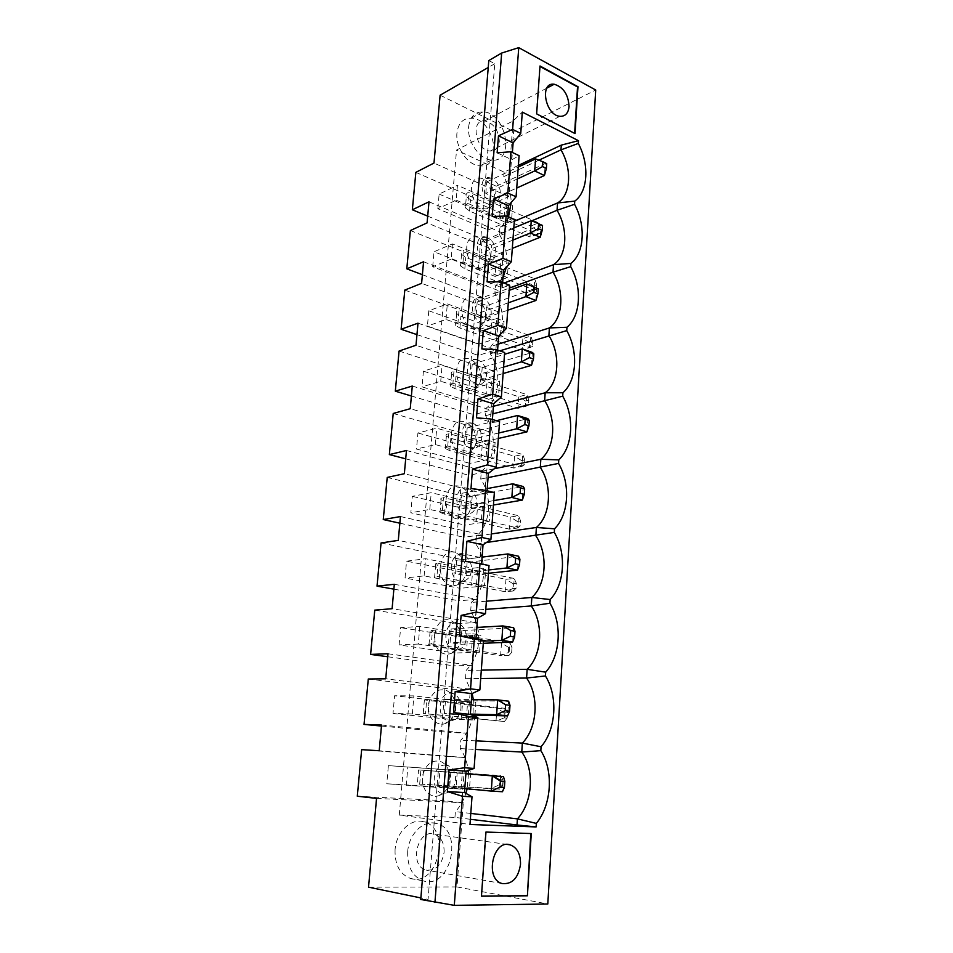 <?xml version="1.0" encoding="UTF-8"?>
<svg xmlns="http://www.w3.org/2000/svg" width="953" height="953" viewBox="0 0 953 953"><rect width="100%" height="100%" fill="white"/><g stroke="black" fill="none" stroke-linecap="round" stroke-linejoin="round"><path stroke-width="0.71" stroke-dasharray="4.76 3.57" d="M469.579 211.054L470.496 199.82L530.738 226.099L529.975 236.952L537.063 234.676L537.361 230.34L530.738 226.099L538.624 222.847L540.518 229.054L540.22 233.402L537.873 233.771L467.863 203.43L468.805 192.065C466.374 193.28 465.552 194.769 466.339 196.532L465.398 207.814L469.579 211.054L529.975 236.952L537.873 233.771L538.624 222.847L468.805 192.065M470.496 199.82L466.339 196.532M467.863 203.43C465.433 204.621 464.611 206.086 465.398 207.814M429.005 201.798L504.399 233.759L502.886 253.974L427.087 222.883M444.455 787.226L461.049 789.084L386.763 783.771L444.455 787.226L443.395 800.651L463.301 802.783L456.999 886.921L547.796 904.004M361.663 749.642L446.874 756.408L445.825 769.69L470.746 771.608L469.412 789.572M446.874 756.408L464.993 757.575L466.839 733.167L448.756 732.428L449.78 719.324L474.558 720.027L461.3 719.027L461.455 717.001L423.251 713.511L504.399 721.516L461.455 717.001L462.634 701.503L413.888 695.881L394.578 695.761L451.126 702.206L475.857 702.504L474.558 720.027M368.299 679.001L452.139 689.245L451.126 702.206M452.139 689.245L470.139 689.233L471.926 665.42L453.973 665.825L454.986 653.031L479.585 652.174L471.485 650.97L472.783 633.793L467.792 634.055L419.808 626.443L400.629 627.646L399.104 644.919L454.986 653.031M374.767 610.123L457.285 623.667L456.296 636.33L480.848 635.079L479.585 652.174M457.285 623.667L475.154 622.547L476.905 599.294L459.084 600.807L460.061 588.311L484.481 585.964L476.512 584.439L471.544 584.928L471.687 582.998L436.939 576.339C434.401 576.636 433.615 577.125 434.556 577.804L505.09 591.718L513.357 590.979L471.687 582.998L472.819 568.226L425.586 558.732L406.538 561.186L405.037 578.03L460.061 588.311M381.069 542.96L462.312 559.637L461.347 571.991L485.72 569.275L484.481 585.964M462.312 559.637L480.05 557.445L481.765 534.752L464.063 537.301L465.028 525.103L489.27 521.327L481.408 519.492L476.488 520.278L476.631 518.384L442.406 510.391C439.881 510.868 439.095 511.535 440.012 512.404L444.574 514.144L509.486 529.177L517.682 527.986L476.631 518.384L477.727 503.982L431.221 492.677L412.292 496.322L410.838 512.774L465.028 525.103M387.216 477.417L467.22 497.085L466.279 509.164L490.473 505.042L489.27 521.327M467.22 497.085L484.839 493.892L486.506 471.723L468.936 475.273L469.865 463.349L493.94 458.226L486.197 456.094L481.313 457.154L481.444 455.308L447.743 446.04C445.242 446.671 444.443 447.517 445.337 448.577L449.816 450.638L513.762 468.066L521.899 466.434L481.444 455.308L482.528 441.239L436.724 428.219L417.926 432.996L416.497 449.054L469.865 463.349M393.22 413.471L472.021 435.974L471.092 447.779L495.119 442.311L493.94 458.226M472.021 435.974L489.508 431.804L491.129 410.159L473.689 414.662L474.606 403.012L498.502 396.591L490.878 394.173L486.018 395.495L486.161 393.696L452.949 383.225C450.471 383.999 449.661 385.012 450.531 386.251L454.926 388.633L517.956 408.337L526.032 406.288L486.161 393.696L487.209 379.949L442.097 365.309L423.418 371.17L422.024 386.847L474.606 403.012M399.081 351.038L476.703 376.256L475.797 387.788L499.646 381.045L498.502 396.591M476.703 376.256L494.071 371.158L495.655 350.013L478.346 355.421L479.24 344.021L502.958 336.373L495.441 333.693L490.616 335.265L490.759 333.514L458.036 321.888C455.57 322.805 454.76 323.972 455.605 325.39L459.93 328.058L522.053 349.93L530.071 347.488L490.759 333.514L491.784 320.077L447.326 303.888L428.779 310.773L427.421 326.093L479.24 344.021M404.799 290.081L481.289 317.873L480.407 329.142L504.077 321.185L502.958 336.373M481.289 317.873L498.526 311.893L500.075 291.225L482.885 297.491L483.767 286.353L507.306 277.526L499.896 274.595L501.028 259.692L496.251 261.563L452.449 243.897L434.02 251.759L484.91 271.808L508.414 262.683L507.306 277.526M410.386 230.531L485.768 260.777L484.91 271.808M485.768 260.777L502.886 253.974M456.177 200.154L499.515 218.88L500.623 204.371L457.452 185.287L456.177 200.154L437.844 208.731L488.186 229.959L487.328 240.859L504.399 233.759M488.186 229.959L511.57 220.012L504.268 216.831L505.364 202.262L500.623 204.371M415.853 172.362L490.152 204.943L489.306 215.723L512.643 205.503L511.57 220.012M490.152 204.943L508.711 196.628L513.596 131.466L595.708 90.011M488.794 60.551L494.762 63.72L428.064 899.418L420.892 897.94M494.762 63.72L488.234 67.484M537.361 230.34L540.518 229.054M437.844 208.731L439.142 194.09L457.452 185.287M489.306 215.723L439.142 194.09M427.706 216.14L487.328 240.859M518.396 165.381L504.113 172.124L456.547 150.05L513.095 120.948L522.315 112.097M536.408 289.307L534.014 289.998L463.003 261.968C460.561 263.028 459.739 264.35 460.561 265.923L464.802 268.889L526.056 292.821L534.014 289.998L534.776 278.824L526.83 281.719L526.056 292.821L533.227 290.439L533.537 285.995L536.718 284.864L536.408 289.307L533.227 290.439M533.537 285.995L526.83 281.719L465.755 257.393L461.526 254.38C460.704 252.771 461.526 251.425 463.968 250.341L463.003 261.968M536.718 284.864L534.776 278.824L463.968 250.341M452.449 243.897L451.15 259.109L495.119 276.418L496.251 261.563M499.896 274.595L495.119 276.418M501.028 259.692L508.414 262.683M451.15 259.109L432.686 266.733L483.767 286.353M432.686 266.733L434.02 251.759M422.393 274.702L482.885 297.491M423.561 261.753L500.075 291.225M498.526 311.893L421.607 283.339M416.961 334.634L478.346 355.421M480.407 329.142L428.779 310.773M417.998 323.15L495.655 350.013M494.071 371.158L415.996 345.26M411.386 395.995L473.689 414.662M412.292 386.036L491.129 410.159M475.797 387.788L423.418 371.17M489.508 431.804L410.243 408.694M405.692 458.834L468.936 475.273M471.092 447.779L417.926 432.996M406.454 450.495L486.506 471.723M484.839 493.892L404.346 473.712M399.855 523.197L464.063 537.301M400.463 516.55L481.765 534.752M466.279 509.164L412.292 496.322M480.05 557.445L398.294 540.363M393.875 589.145L459.084 600.807M461.347 571.991L406.538 561.186M394.316 584.284L476.905 599.294M475.154 622.547L392.1 608.705M387.74 656.748L453.973 665.825M388.014 653.758L471.926 665.42M456.296 636.33L400.629 627.646M470.139 689.233L385.739 678.81M461.3 719.027L412.351 713.94L393.005 713.475L394.578 695.761M393.005 713.475L449.78 719.324M381.462 726.055L448.756 732.428M381.545 725.042L466.839 733.167M464.993 757.575L379.223 750.75M445.825 769.69L388.383 765.616L386.763 783.771M357.292 796.22L443.395 800.651M376.542 798.388L463.301 802.783M368.525 887.172L456.999 886.921M395.078 849.588C394.625 864.669 399.795 874.294 410.576 878.487C438.177 887.41 451.377 827.728 423.668 821.796C411.112 817.877 396.269 831.945 395.078 849.588M420.761 899.489L428.064 899.418M440.119 95.205L513.596 131.466M508.711 196.628L433.984 163.046M456.94 133.015C455.272 147.489 467.959 165.488 479.835 165.858C503.72 168.681 494.726 118.625 471.27 118.124C463.075 118.148 458.298 123.116 456.94 133.015M491.951 178.509L491.033 178.151C476.5 173.029 481.051 204.276 494.5 201.822C497.931 201.047 499.896 198.438 500.385 193.995C500.361 186.931 497.549 181.773 491.951 178.509M485.816 193.459L486.733 181.892L496.275 186.204L495.381 197.712L485.816 193.459L517.396 178.914M496.275 186.204L545.235 163.547L544.425 175.519M486.733 181.892L518.277 167.049M535.586 158.889L546.724 163.618M495.381 197.712L516.729 188.051M497.144 152.802L511.844 159.77L519.111 155.684M512.905 240.108L481.074 253.057L482.015 241.216L513.798 227.946M542.531 225.456L541.054 224.968L540.22 237.237M514.286 221.275L499.908 227.374L499.372 234.343L531.714 220.846M540.22 233.402L537.063 234.676M494.845 198.772C494.702 189.123 490.747 182.464 483.004 178.783C464.516 172.314 470.258 211.888 487.364 208.683C491.724 207.694 494.226 204.395 494.845 198.772M538.91 160.199L503.768 176.65C508.545 184.894 511.022 193.483 511.201 202.441M508.485 217.034C506.484 221.584 503.625 225.027 499.908 227.374M511.844 159.77L512.392 152.468M504.268 216.831L499.515 218.88M505.364 202.262L512.643 205.503M492.189 216.51L507.115 222.954L507.592 216.641M507.115 222.954L514.417 219.619M487.09 281.874L502.267 287.758L502.66 282.493M502.267 287.758L509.593 285.209M481.873 348.953L497.287 354.254L497.597 350.073M497.287 354.254L504.649 352.515M476.5 417.819L492.177 422.489L492.403 419.475M492.177 422.489L499.575 421.631M470.996 488.544L486.935 492.558L487.066 490.759M486.935 492.558L494.357 492.606M465.338 561.186L481.587 564.009M481.551 564.51L489.008 565.534M470.365 819.282L454.938 817.4L399.283 815.101L469.984 824.476M460.323 822.832L513.095 120.948M399.283 815.101L456.547 150.05M503.768 176.65L504.113 172.124M454.938 817.4L455.379 811.634C460.096 806.631 463.611 800.544 465.922 793.361M472.974 715.524C471.175 725.471 467.125 733.679 460.823 740.136L460.18 748.593C464.552 754.752 467.22 762.031 468.209 770.441M468.471 773.86L467.161 788.822M477.751 627.396C480.717 644.788 476.845 659.142 466.136 670.424L465.505 678.667L472.176 693.498M473.331 699.657L473.045 715.06M498.55 337.41L490.831 346.499L490.271 353.801C501.874 371.575 499.98 398.306 486.125 408.194L485.553 415.675C497.323 433.305 495.381 460.668 481.313 471.378L480.729 479.037C492.665 496.525 490.676 524.543 476.381 536.11L475.773 543.96C487.888 561.281 485.851 589.978 471.318 602.439L470.711 610.48L477.06 624.477M503.017 277.657L495.417 286.245L494.869 293.381C502.981 307.664 504.566 321.566 499.634 335.111M499.372 234.343C505.531 244.957 507.878 255.833 506.436 266.983M455.272 708.365C455.546 700.11 452.806 694.225 447.04 690.711C437.927 687.756 431.757 692.092 428.528 703.719C427.945 716.037 432.376 722.934 441.811 724.399C449.423 723.351 453.902 718.002 455.272 708.365M460.656 639.082C460.895 630.66 457.988 624.68 451.948 621.142C432.65 611.207 427.266 655.295 448.077 654.175C455.224 653.127 459.417 648.1 460.656 639.082M465.898 571.514C466.1 562.925 463.039 556.838 456.725 553.276C437.379 543.865 433.782 587.191 454.164 585.714C460.871 584.677 464.778 579.948 465.898 571.514M471.02 505.602C471.163 496.835 467.959 490.652 461.383 487.066C442.049 478.168 440.179 520.767 460.096 518.968C466.362 517.932 470.008 513.476 471.02 505.602M476.012 441.275C476.119 432.328 472.748 426.051 465.91 422.441C446.635 414.055 446.457 455.987 465.862 453.854C471.711 452.83 475.094 448.637 476.012 441.275M480.884 378.484C480.931 369.359 477.417 362.986 470.329 359.352C451.174 351.466 452.604 392.755 471.473 390.325C476.917 389.3 480.062 385.357 480.884 378.484M485.649 317.17C485.637 307.867 481.968 301.398 474.642 297.753C455.665 290.343 458.619 331.036 476.917 328.332C481.992 327.308 484.898 323.591 485.649 317.17M490.295 257.286C490.223 247.804 486.411 241.24 478.871 237.571C460.108 230.65 464.516 270.759 482.218 267.793C486.923 266.792 489.616 263.29 490.295 257.286M449.756 779.411C450.054 771.322 447.469 765.533 441.978 762.055C432.853 758.898 426.432 763.234 422.715 775.075C421.655 787.666 425.872 794.79 435.39 796.458C443.455 795.41 448.244 789.727 449.756 779.411M482.015 241.216L491.7 245.207L490.783 256.988L481.074 253.057M490.783 256.988L512.297 248.388M445.873 765.164C431.721 763.377 429.767 794.206 444.169 793.468C450.519 792.658 454.295 788.155 455.486 779.971C455.725 773.55 453.676 768.952 449.339 766.2L445.873 765.164M450.805 772.466L449.685 786.821L438.678 786.154L439.833 771.704L465.898 773.657M464.778 788.596L438.678 786.154M449.685 786.821L502.445 791.74L503.482 776.647M439.833 771.704L465.886 773.776M502.612 785.236L499.229 784.938L499.586 779.614L492.236 775.063L500.682 775.73L502.97 779.888L502.612 785.236L499.753 789.179L500.682 775.73L457.19 772.704L457.357 770.632L388.383 765.616M499.586 779.614L502.97 779.888M422.298 784.2L423.454 770.274L492.236 775.063L491.307 788.405L499.753 789.179L456.142 786.523L457.19 772.704L418.546 769.941L417.378 783.95L491.307 788.405L499.229 784.938M455.975 788.596L456.142 786.523L417.378 783.95M461.049 789.084L462.419 771.025L457.357 770.632M407.693 851.625C408.849 833.756 423.751 819.497 436.367 823.452C464.206 829.42 451.055 889.876 423.311 880.882C412.47 876.653 407.265 866.908 407.693 851.625M470.794 813.433L455.379 811.634M460.18 748.593L475.487 749.451M476.119 740.874L460.823 740.136M423.454 770.274L418.546 769.941M419.677 784.307L420.857 770.167M504.185 712.761L496.918 708.246L496.013 721.278L503.827 717.966L504.185 712.761L507.544 712.832L507.187 718.05L503.827 717.966M507.187 718.05L504.399 721.516L505.304 708.389L426.718 699.442L425.574 713.225M462.419 771.025L470.746 771.608M406.228 785.641L407.813 767.117M530.785 833.518L485.482 831.993L481.456 896.094M444.098 852.316C444.324 842.797 441.025 836.734 434.187 834.149C417.378 828.467 408.623 866.003 426.039 870.053C435.819 870.982 441.847 865.074 444.098 852.316M470.353 714.071L444.455 713.487L445.575 699.395L471.437 699.645M445.575 699.395L456.368 700.646L455.284 714.631L444.455 713.487M455.284 714.631L471.783 715.024M412.351 713.94L413.888 695.881M456.368 700.646L508.616 701.182L507.615 715.882M460.99 708.198C461.192 701.646 459.024 696.977 454.474 694.201L451.519 693.284C437.248 690.889 435.89 721.826 450.376 720.897C456.38 720.087 459.906 715.846 460.99 708.198M507.544 712.832L505.304 708.389L496.918 708.246L429.195 700.574L424.383 699.847L426.718 699.442M466.339 719.17L467.661 701.551L475.857 702.504M465.505 678.667L480.705 678.512M467.661 701.551L462.634 701.503M512.011 647.361L511.666 652.46L508.33 652.567L508.676 647.48L512.011 647.361L509.807 642.656L467.637 636.02L467.792 634.055M511.666 652.46L508.938 655.473L466.636 649.172L467.637 636.02L432.436 630.481L431.328 643.918C428.779 644.049 427.992 644.347 428.969 644.812L500.611 655.724L508.33 652.567M508.676 647.48L501.492 643.013L500.611 655.724L508.938 655.473L509.807 642.656L501.492 643.013L430.089 631.494C429.112 630.981 429.898 630.648 432.436 630.481M470.711 610.48L485.78 609.36M481.313 670.15L466.136 670.424M419.808 626.443L418.307 644.049L466.482 651.161L466.636 649.172L431.328 643.918M471.544 584.928L424.121 575.898L405.037 578.03M461.8 630.636L460.74 644.276L450.09 642.667L451.186 628.932L461.8 630.636L513.619 627.729L512.643 642.036M451.186 628.932L476.845 627.443M472.783 633.793L480.848 635.079M471.485 650.97L466.482 651.161M488.675 569.965L455.582 573.635L456.642 560.245L467.101 562.389L518.492 556.207L517.539 570.132M467.101 562.389L466.065 575.683L455.582 573.635M466.065 575.683L488.436 573.277M457.023 623.214C442.633 620.224 441.882 651.316 456.439 650.172C462.074 649.362 465.374 645.384 466.351 638.236C466.529 631.553 464.23 626.812 459.465 624.001L457.023 623.214M460.74 644.276L483.29 643.299M418.307 644.049L399.104 644.919M483.445 641.155L450.09 642.667M486.387 601.2L471.318 602.439M513.059 583.724L505.972 579.293L505.09 591.718L512.714 588.692L513.059 583.724L516.371 583.415L516.026 588.394L512.714 588.692M516.026 588.394L513.357 590.979L514.215 578.459L438.023 563.223L436.939 576.339M475.773 543.96L486.435 542.507M424.121 575.898L425.586 558.732M476.488 520.278L429.791 509.426L410.838 512.774M456.642 560.245L482.099 557.112M516.371 583.415L514.215 578.459L505.972 579.293L435.64 564.795C434.699 564.093 435.485 563.568 438.023 563.223M476.512 584.439L477.775 567.666L472.819 568.226M477.775 567.666L485.72 569.275M493.773 500.611L460.93 506.329L461.979 493.273L472.259 495.822L523.233 486.53L522.315 500.099M472.259 495.822L471.247 508.795L460.93 506.329M471.247 508.795L493.451 505.019M462.396 554.908C447.886 551.334 447.743 582.581 462.324 581.247C467.613 580.448 470.699 576.708 471.58 570.025C471.723 563.199 469.305 558.387 464.325 555.563L462.396 554.908M491.319 533.954L476.381 536.11M517.348 521.446L510.331 517.038L509.486 529.177L517.014 526.294L517.348 521.446L520.624 520.946L520.29 525.806L517.014 526.294M520.29 525.806L517.682 527.986L518.515 515.752L443.467 497.597L442.406 510.391M480.729 479.037L488.055 477.596M429.791 509.426L431.221 492.677M481.313 457.154L435.33 444.563L416.497 449.054M461.979 493.273L487.233 488.567M520.624 520.946L518.515 515.752L510.331 517.038L445.623 501.528L441.072 499.717C440.155 498.812 440.953 498.109 443.467 497.597M481.408 519.492L482.647 503.124L477.727 503.982M482.647 503.124L490.473 505.042M498.741 433.007L466.16 440.667L467.173 427.933L477.298 430.875L527.867 418.629L526.961 431.864M477.298 430.875L476.309 443.526L466.16 440.667M476.309 443.526L498.336 438.451M467.625 488.293C452.997 484.124 453.473 515.585 468.066 514.06C473.01 513.25 475.881 509.736 476.679 503.494C476.786 496.537 474.249 491.629 469.055 488.794L467.625 488.293M494.309 468.733L481.313 471.378M521.529 460.573L514.596 456.201L513.762 468.066L521.208 465.314L521.529 460.573L524.781 459.906L524.46 464.659L521.208 465.314M524.46 464.659L521.899 466.434L522.721 454.486L448.78 433.555L447.743 446.04M485.553 415.675L492.832 413.828M435.33 444.563L436.724 428.219M486.018 395.495L440.727 381.26L422.024 386.847M467.173 427.933L496.465 420.702M524.781 459.906L522.721 454.486L514.596 456.201L450.829 438.32L446.361 436.188C445.48 435.092 446.278 434.211 448.78 433.555M486.197 456.094L487.4 440.107L482.528 441.239M487.4 440.107L495.119 442.311M503.577 367.096L471.247 376.614L472.235 364.189L482.206 367.489L532.37 352.443L531.488 365.344M482.206 367.489L481.253 379.854L471.247 376.614M481.253 379.854L503.101 373.54M472.724 423.311C457.988 418.558 459.096 450.233 473.653 448.518C478.263 447.719 480.92 444.408 481.646 438.583C481.718 431.483 479.061 426.503 473.665 423.644L472.724 423.311M493.392 406.3L486.125 408.194M525.615 401.07L518.766 396.734L517.956 408.337L525.306 405.704L525.615 401.07L528.855 400.236L528.534 404.882L525.306 405.704M528.534 404.882L526.032 406.288L526.83 394.602L453.962 371.039L452.949 383.225M490.271 353.801L499.813 350.847M440.727 381.26L442.097 365.309M490.616 335.265L446.004 319.458L427.421 326.093M472.235 364.189L504.518 354.313M528.855 400.236L526.83 394.602L518.766 396.734L455.915 376.602L451.531 374.16C450.674 372.885 451.484 371.837 453.962 371.039M490.878 394.173L492.046 378.567L487.209 379.949M492.046 378.567L499.646 381.045M508.294 302.816L476.226 314.097L477.191 301.97L487.007 305.627L536.765 287.913L535.908 300.493M487.007 305.627L486.078 317.683L476.226 314.097M486.078 317.683L507.758 310.201M477.715 359.9C462.86 354.564 464.587 386.477 479.073 384.583C483.374 383.797 485.851 380.676 486.506 375.232C486.53 367.989 483.743 362.938 478.156 360.055L477.715 359.9M498.038 344.212L490.831 346.499M529.618 342.901L522.852 338.589L522.053 349.93L529.308 347.428L529.618 342.901L532.822 341.901L532.513 346.451L529.308 347.428M532.513 346.451L530.071 347.488L530.845 336.064L459.024 309.975L458.036 321.888M494.869 293.381L509.378 288.08M446.004 319.458L447.326 303.888M477.191 301.97L509.212 290.355M532.822 341.901L530.845 336.064L522.852 338.589L460.895 316.301L456.582 313.573C455.748 312.119 456.558 310.928 459.024 309.975M495.441 333.693L496.596 318.445L491.784 320.077M496.596 318.445L504.077 321.185M482.575 297.991L482.54 297.979C467.613 292.142 469.984 324.27 484.362 322.197C488.353 321.411 490.652 318.469 491.236 313.382C491.224 306.02 488.329 300.898 482.575 297.991M504.054 283.041L495.417 286.245M491.7 245.207L541.054 224.968L531.262 220.655M487.317 237.547L486.84 237.357C472.08 231.889 475.583 263.564 489.497 261.289C493.201 260.514 495.334 257.739 495.87 252.986C495.846 245.779 492.999 240.632 487.317 237.547M499.289 141.592C498.705 130.275 493.88 123.378 484.803 120.9C469.996 119.054 475.654 150.657 490.211 151.05C495.465 151.074 498.49 147.918 499.289 141.592M468.626 126.809C469.972 116.814 474.761 111.823 482.98 111.835C506.484 112.442 515.597 163.034 491.641 160.08C479.74 159.663 466.982 141.425 468.626 126.809M539.97 66.46L536.182 114.098L574.623 133.349M464.802 268.889L465.755 257.393M428.076 714.154L429.195 700.574M433.71 645.836L434.806 632.589M439.214 579.186L440.274 566.261M444.574 514.144L445.623 501.528M449.816 450.638L450.829 438.32M454.926 388.633L455.915 376.602M459.93 328.058L460.895 316.301M461.526 254.38L460.561 265.923M491.033 178.151L483.004 178.783M494.5 201.822L487.364 208.683M449.339 766.2L441.978 762.055M444.169 793.468L435.39 796.458M436.367 823.452L423.668 821.796M423.311 880.882L410.576 878.487M454.474 694.201L447.04 690.711M450.376 720.897L441.811 724.399M424.383 699.847L423.251 713.511M430.089 631.494L428.969 644.812M459.465 624.001L451.948 621.142M456.439 650.172L448.077 654.175M435.64 564.795L434.556 577.804M464.325 555.563L456.725 553.276M462.324 581.247L454.164 585.714M441.072 499.717L440.012 512.404M469.055 488.794L461.383 487.066M468.066 514.06L460.096 518.968M446.361 436.188L445.337 448.577M473.665 423.644L465.91 422.441M473.653 448.518L465.862 453.854M451.531 374.16L450.531 386.251M478.156 360.055L470.329 359.352M479.073 384.583L471.473 390.325M456.582 313.573L455.605 325.39M482.54 297.979L474.642 297.753M484.362 322.197L476.917 328.332M486.84 237.357L478.871 237.571M489.497 261.289L482.218 267.793M507.508 844.477L434.187 834.149M502.219 883.55L426.039 870.053M546.819 88.129L484.803 120.9M559.995 116.314L490.211 151.05M482.98 111.835L471.27 118.124M491.641 160.08L479.835 165.858"/><path stroke-width="1.43" d="M516.729 188.051L544.425 175.519L534.74 170.932L517.396 178.914M544.425 175.519L546.403 168.431L546.724 163.618L542.853 161.748L542.531 166.572L546.403 168.431M542.531 166.572L534.74 170.932L535.586 158.889L542.853 161.748M488.234 67.484L440.119 95.205L433.984 163.046L415.853 172.362L412.339 209.767L429.005 201.798L427.087 222.883L410.386 230.531L406.8 268.817L422.393 274.702M512.392 152.468L513.107 142.926L498.467 135.814L512.619 129.405L518.754 47.65L595.708 90.011L547.796 904.004L454.295 905.35L420.761 899.489L488.794 60.551L501.671 53.046L434.937 902.431M420.892 897.94L368.525 887.172L376.542 798.388L357.292 796.22L361.663 749.642L379.223 750.75L381.545 725.042L364.034 724.411L368.299 679.001L385.739 678.81L388.014 653.758L370.61 654.401L374.767 610.123L392.1 608.705L394.316 584.284L377.019 586.131L381.069 542.96L398.294 540.363L400.463 516.55L383.261 519.552L387.216 477.417L404.346 473.712L406.454 450.495L389.36 454.581L393.22 413.471L410.243 408.694L412.292 386.036L395.316 391.171L399.081 351.038L415.996 345.26L417.998 323.15L401.118 329.273L404.799 290.081L421.607 283.339L423.561 261.753L406.8 268.817M412.339 209.767L427.706 216.14M531.714 220.846L557.052 210.279L574.552 204.287C586.012 225.289 584.451 253.045 570.907 263.409L553.502 264.684L504.054 283.041M509.378 288.08L553.014 272.177L570.704 266.661L570.907 263.409M570.704 266.661C582.319 287.58 580.722 316.015 566.964 327.26L549.393 327.939L498.038 344.212M499.813 350.847L566.749 330.596L566.964 327.26M566.749 330.596C578.542 351.419 576.91 380.557 562.913 392.743L545.164 392.779L493.392 406.3M492.832 413.828L562.711 396.162L562.913 392.743M562.711 396.162C574.659 416.866 572.991 446.743 558.768 459.894L540.839 459.275L494.309 468.733M488.055 477.596L558.553 463.408L558.768 459.894M558.553 463.408C570.692 484.005 568.977 514.644 554.515 528.808L536.396 527.474L491.319 533.954M486.435 542.507L554.301 532.405L554.515 528.808M554.301 532.405C566.606 552.871 564.855 584.308 550.155 599.544L531.834 597.471L486.387 601.2M485.78 609.36L531.274 605.965L549.929 603.237L550.155 599.544M549.929 603.237C562.425 623.548 560.614 655.807 545.664 672.163L527.152 669.316L481.313 670.15M480.705 678.512L526.58 678.036L545.438 675.963L545.664 672.163M545.438 675.963C558.136 696.107 556.278 729.224 541.066 746.759L522.351 743.09L476.119 740.874M475.487 749.451L521.767 752.048L540.827 750.654L541.066 746.759M540.827 750.654C553.717 770.632 551.811 804.63 536.336 823.404L517.419 818.865L470.794 813.433M454.295 905.35L462.491 796.279L472.009 796.803L469.984 824.476L536.11 826.93L536.336 823.404M512.619 129.405L520.743 133.42L522.315 112.097L578.471 140.687L561.293 145.118L518.396 165.381M538.91 160.199L560.983 149.859L578.304 143.427L578.471 140.687M578.304 143.427C589.609 164.5 588.084 191.589 574.742 201.119L557.529 202.965L514.286 221.275M574.552 204.287L574.742 201.119M527.402 895.796L481.456 896.201L485.97 832.064L531.286 833.541L527.402 895.796L530.785 833.518M575.04 133.575L536.634 113.872L540.006 65.983L577.971 86.723L575.04 133.575M536.11 826.93L517.014 824.976L517.419 818.865C532.822 802.462 534.776 769.762 521.767 752.048L522.351 743.09C537.492 727.842 539.386 695.976 526.58 678.036L527.152 669.316C542.031 655.164 543.889 624.12 531.274 605.965L531.834 597.471C546.462 584.356 548.273 554.098 535.848 535.753L536.396 527.474C550.786 515.37 552.537 485.863 540.303 467.339L540.839 459.275C554.991 448.113 556.707 419.332 544.651 400.641L545.164 392.779C559.089 382.522 560.769 354.445 548.892 335.611L549.393 327.939C563.092 318.54 564.736 291.153 553.014 272.177L553.502 264.684C566.999 256.119 568.596 229.375 557.052 210.279L557.529 202.965C570.811 195.186 572.372 169.074 560.983 149.859L561.293 145.118M401.118 329.273L416.961 334.634M395.316 391.171L411.386 395.995M389.36 454.581L405.692 458.834M383.261 519.552L399.855 523.197M377.019 586.131L393.875 589.145M370.61 654.401L387.74 656.748M364.034 724.411L381.462 726.055M518.754 47.65L501.671 53.046M518.277 167.049L535.586 158.889M516.085 196.783L508.414 205.681L493.547 199.082L507.83 193.054L516.085 196.783L519.111 155.684L510.927 151.765L497.144 152.802L498.467 135.814M512.297 248.388L540.22 237.237L530.392 232.997L531.262 220.655L538.6 223.729L538.266 228.672L530.392 232.997L512.905 240.108M513.798 227.946L531.262 220.655M540.22 237.237L542.197 230.388L542.531 225.456L538.6 223.729M511.201 202.441L508.485 217.034M510.927 151.765L507.83 193.054M493.547 199.082L492.189 216.51L506.103 215.997L502.922 258.346L511.32 261.765L514.417 219.619L506.103 215.997M507.592 216.641L508.414 205.681M462.491 796.279L447.386 791.574L464.48 792.551L466.088 771.156L449.066 769.953L447.386 791.574M449.066 769.953L464.635 767.773L474.094 768.463L477.834 717.538L470.329 714.428L471.89 693.617L455.177 691.604L453.533 712.618L470.329 714.428M453.533 712.618L468.483 716.549L464.635 767.773M455.177 691.604L470.568 688.84L479.859 689.984L483.493 640.476L476.012 638.439L477.536 618.199L461.109 615.412L459.513 635.854L476.012 638.439M459.513 635.854L474.308 639.046L470.568 688.84M461.109 615.412L476.333 612.1L485.47 613.684L489.008 565.534L479.978 563.676L476.333 612.1M479.978 563.676L465.338 561.186L466.887 541.304L481.944 537.468L490.914 539.458L494.357 492.606L485.482 490.366L481.944 537.468M485.482 490.366L470.996 488.544L472.497 469.186L487.4 464.861L496.227 467.232L499.575 421.631L490.843 419.01L487.4 464.861M490.843 419.01L476.5 417.819L477.965 398.973L492.713 394.185L501.385 396.924L504.649 352.515L496.072 349.548L492.713 394.185M496.072 349.548L481.873 348.953L483.302 330.608L497.883 325.378L506.412 328.463L509.593 285.209L501.147 281.897L497.883 325.378M501.147 281.897L487.09 281.874L488.484 263.993L502.922 258.346M511.32 261.765L503.589 270.033L488.484 263.993M502.66 282.493L503.589 270.033M506.412 328.463L498.645 336.064L483.302 330.608M497.597 350.073L498.645 336.064M501.385 396.924L493.583 403.822L477.965 398.973M492.403 419.475L493.583 403.822M496.227 467.232L488.377 473.379L472.497 469.186M487.066 490.759L488.377 473.379M490.914 539.458L483.028 544.818L466.887 541.304M481.587 564.009L483.028 544.818M485.47 613.684L477.536 618.199M479.859 689.984L471.89 693.617M474.094 768.463L466.088 771.156M464.48 792.551L472.009 796.803M520.743 133.42L513.107 142.926M468.209 770.441L468.471 773.86M467.161 788.822L465.922 793.361M472.176 693.498L473.331 699.657M477.06 624.477L477.751 627.396M499.634 335.111L498.55 337.41M506.436 266.983L503.017 277.657M538.266 228.672L542.197 230.388M499.956 787.166L504.423 787.44L504.84 781.365L500.373 781.067L499.956 787.166L491.271 791.085L464.778 788.596M504.423 787.44L502.445 791.74L491.271 791.085L492.332 775.873L503.482 776.647L465.898 773.657M465.886 773.776L492.332 775.873L500.373 781.067M504.84 781.365L503.482 776.647M517.014 824.976L470.365 819.282M468.483 716.549L477.834 717.538M520.505 864.323C520.648 854.079 517.205 847.586 510.189 844.858C492.939 838.854 484.338 879.345 502.219 883.55C512.249 884.455 518.337 878.047 520.505 864.323M481.456 896.094L526.902 895.701M471.783 715.024L507.615 715.882L496.62 714.679L470.353 714.071M507.615 715.882L509.593 711.188L509.998 705.28L508.616 701.182L497.657 699.883L505.602 704.767L505.197 710.7L509.593 711.188M505.197 710.7L496.62 714.679L497.657 699.883L471.437 699.645M509.998 705.28L505.602 704.767M476.845 627.443L502.85 625.93L513.619 627.729L515.013 631.231L510.701 630.517L510.296 636.282L514.632 636.985L515.013 631.231M488.436 573.277L517.539 570.132L506.913 567.952L488.675 569.965M517.539 570.132L519.528 564.736L519.909 559.137L515.656 558.232L515.275 563.854L519.528 564.736M515.275 563.854L506.913 567.952L507.889 553.931L518.492 556.207L519.909 559.137M510.296 636.282L501.838 640.333L502.85 625.93L510.701 630.517M483.29 643.299L512.643 642.036L514.632 636.985M512.643 642.036L501.838 640.333L483.445 641.155M482.099 557.112L507.889 553.931L515.656 558.232M493.451 505.019L522.315 500.099L511.856 497.454L493.773 500.611M522.315 500.099L524.293 494.381L524.662 488.925L520.481 487.829L520.112 493.309L524.293 494.381M520.112 493.309L511.856 497.454L512.809 483.802L523.233 486.53L524.662 488.925M487.233 488.567L512.809 483.802L520.481 487.829M498.336 438.451L526.961 431.864L516.669 428.79L498.741 433.007M526.961 431.864L528.939 425.836L529.308 420.511L525.186 419.249L524.829 424.585L528.939 425.836M524.829 424.585L516.669 428.79L517.598 415.472L527.867 418.629L529.308 420.511M496.465 420.702L517.598 415.472L525.186 419.249M503.101 373.54L531.488 365.344L521.362 361.854L503.577 367.096M531.488 365.344L533.477 359.031L533.823 353.837L529.773 352.419L529.415 357.613L533.477 359.031M529.415 357.613L521.362 361.854L522.268 348.881L532.37 352.443L533.823 353.837M504.518 354.313L522.268 348.881L529.773 352.419M507.758 310.201L535.908 300.493L525.937 296.621L508.294 302.816M535.908 300.493L537.885 293.905L538.231 288.842L534.252 287.258L533.894 292.333L537.885 293.905M533.894 292.333L525.937 296.621L526.818 283.97L538.231 288.842M509.212 290.355L526.818 283.97L534.252 287.258M474.308 639.046L483.493 640.476M569.06 106.545C568.357 94.55 563.402 87.116 554.193 84.233C539.184 81.875 545.259 115.516 559.995 116.314C565.308 116.48 568.322 113.216 569.06 106.545M574.623 133.349L577.53 86.949L539.97 66.46M510.189 844.858L507.508 844.477M554.193 84.233L546.819 88.129"/></g></svg>
